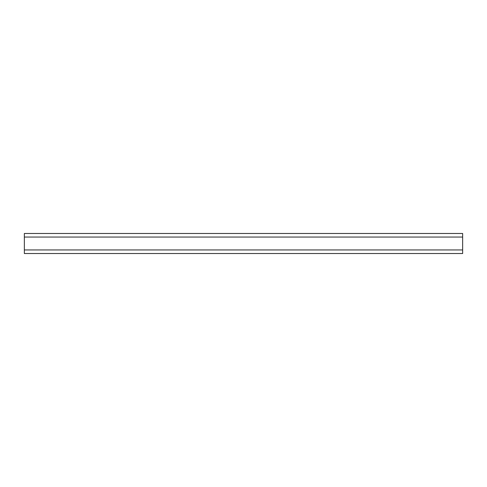 <?xml version="1.0" encoding="UTF-8"?>
<svg xmlns="http://www.w3.org/2000/svg" width="487" height="487" viewBox="0 0 487 487"><rect width="100%" height="100%" fill="white"/><g stroke="black" fill="none" stroke-linecap="round" stroke-linejoin="round"><path stroke-width="0.73" d="M24.35 249.959L24.35 233.48L462.65 233.48L462.65 253.52L24.35 253.52L24.35 249.959L462.65 249.959M24.35 237.041L462.65 237.041"/></g></svg>
